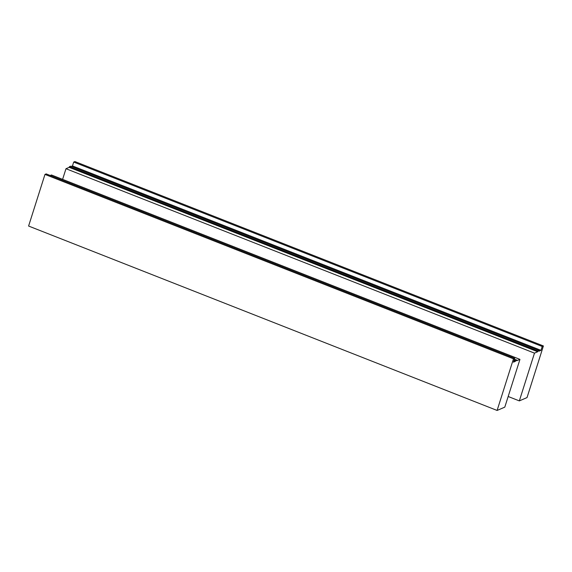 <?xml version="1.0" encoding="UTF-8"?>
<svg xmlns="http://www.w3.org/2000/svg" width="572" height="572" viewBox="0 0 572 572"><rect width="100%" height="100%" fill="white"/><g stroke="black" fill="none" stroke-linecap="round" stroke-linejoin="round"><path stroke-width="0.86" d="M514.121 360.06L515.679 360.667L516.924 360.131L516.723 360.76L519.948 359.38L51.444 174.968L50.222 175.497M514.678 358.308L46.175 173.902L44.973 174.417L513.477 358.823L514.678 358.308L513.449 362.169L515.479 361.297L513.921 360.689M519.948 359.38L504.797 407.135L497.104 410.446L28.6 226.04L44.973 174.417M513.477 358.823L497.104 410.446M516.924 360.131L514.414 359.144M515.679 360.667L515.479 361.297M539.153 350.579L70.649 166.173L69.398 166.709L537.902 351.115L539.153 350.579L538.953 351.208L540.976 350.336L72.472 165.93L71.307 166.431M537.701 351.744L69.198 167.339L65.98 168.719L534.484 353.131L537.701 351.744L537.902 351.115M543.4 345.96L74.896 161.554L73.695 162.069L542.206 346.475L543.4 345.96L527.026 397.583L519.333 400.893L508.172 396.496M73.695 162.069L72.472 165.93M542.206 346.475L540.976 350.336M65.98 168.719L62.605 179.358M534.484 353.131L519.333 400.893M69.398 166.709L69.198 167.339"/></g></svg>
